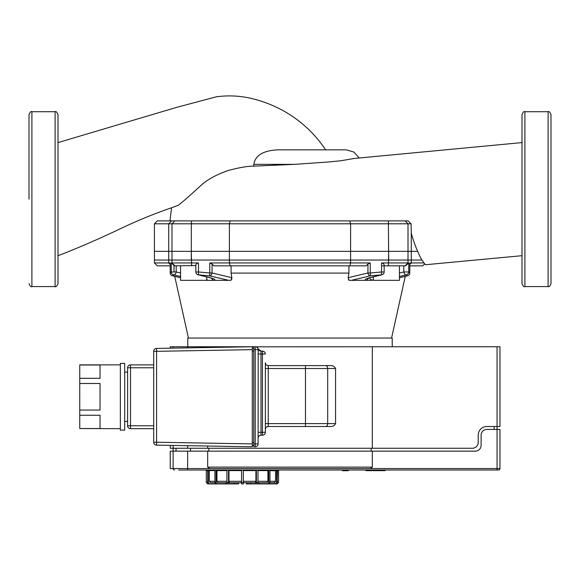 <?xml version="1.0" encoding="UTF-8"?>
<svg xmlns="http://www.w3.org/2000/svg" width="580" height="580" viewBox="0 0 580 580"><rect width="100%" height="100%" fill="white"/><g stroke="black" fill="none" stroke-linecap="round" stroke-linejoin="round"><path stroke-width="0.87" d="M408.059 220.893L405.123 220.893L408.059 220.893L411.06 223.793L411.278 232.863C412.953 240.533 418.535 254.518 421.928 260.043L425.365 264.748L522 255.693M522 142.593L354.561 158.434L341.011 160.725L329.839 161.878L294.879 164.343L253.663 166.141L253.808 164.343C255.323 155.222 263.516 150.394 278.364 149.843L346.188 149.843L353.858 152.04L359.208 157.963M253.663 166.141C247.537 166.148 239.098 167.591 228.346 170.462C217.674 174.138 209.032 178.676 202.42 184.092C189.283 196.149 181.228 203.218 178.249 205.298L171.564 207.763L169.976 220.893M171.578 220.893L157.325 220.893L154.425 223.793L168.722 223.793L168.722 260.043L191.313 260.043L191.313 223.793L229.397 223.793L230.173 220.893L171.578 220.893L168.722 223.793L191.313 223.793L191.625 220.893M191.313 260.043L229.397 260.043L229.397 223.793L350.603 223.793L350.603 260.043L408.008 260.043L408.008 223.793L405.123 220.893L349.827 220.893L350.603 223.793L411.06 223.793M349.827 220.893L230.173 220.893M408.008 260.043L411.278 260.043L411.278 232.863M229.397 260.043L350.603 260.043M154.425 223.793L154.425 260.043L168.722 260.043M411.278 260.043L421.928 260.043M522 114.608L522 283.678C523.058 286.215 524.03 287.18 524.9 286.578L524.9 111.708C524.03 111.099 523.058 112.071 522 114.608M551 283.678L551 114.608C549.941 112.071 548.97 111.099 548.1 111.708L548.1 286.578C548.97 287.18 549.941 286.215 551 283.678M58 283.678L58 114.608C56.782 111.94 55.818 110.976 55.1 111.708L55.1 286.578C55.818 287.31 56.782 286.339 58 283.678M29 199.143L29 114.608L29 199.143M373.332 276.87L373.332 280.343L399.432 280.343L399.432 265.843M381.531 265.843L383.3 265.843M399.432 277.719L407.305 275.833A2.9 2.878 -45.5 0 0 409.792 272.977L408.74 271.976L403.803 271.976A2.9 2.023 76.4 0 0 406.247 274.833L407.305 275.833A2.9 2.023 76.5 0 0 407.573 275.797L407.573 275.797A2.9 2.023 76.5 0 0 407.863 275.696M409.799 264.444L411.278 262.943L409.792 262.986M399.432 276.479L406.247 274.833A2.9 2.871 133.4 0 0 408.74 271.976L408.74 262.943L381.531 262.943C383.445 263.305 384.308 264.277 384.134 265.843L405.565 265.843L408.74 262.943M370.272 277.559A2.9 2.023 76.4 0 0 370.649 277.523L381.93 274.789A2.9 2.023 76.4 0 1 381.553 274.833L370.272 277.559C365.675 278.719 364.226 279.647 365.915 280.343L351.371 280.343L370.265 275.833L381.553 274.833L381.531 271.976L370.236 272.977L370.265 275.833A2.9 2.023 76.5 0 1 367.938 272.977L348.167 277.697L348.123 278.146M381.93 274.789A2.9 2.9 0 0 0 384.149 271.976L384.134 265.843M367.27 278.422L370.649 277.523A2.9 2.023 76.4 0 0 370.656 277.523A2.9 2.023 76.4 0 0 370.692 277.508M231.087 265.843L231.087 273.093L231.833 277.697L212.062 272.977A2.9 2.023 -76.5 0 1 209.735 275.833L228.629 280.343L214.085 280.343C215.782 279.647 214.325 278.719 209.728 277.559L198.447 274.833L209.735 275.833L209.764 272.977L198.469 271.976L198.447 274.833A2.9 2.023 -76.4 0 1 198.07 274.789A2.9 2.9 0 0 1 195.851 271.976L198.469 271.976L198.469 262.943L171.26 262.943L174.435 265.843L195.851 265.553L195.851 271.976M209.764 262.943L212.062 263.973L213.795 265.843L230.173 265.843L229.397 262.943L209.764 262.943L209.764 272.977L212.062 272.977L212.062 263.973M231.833 278.806L231.833 277.697L230.876 280.343L228.629 280.343L230.876 280.343M407.573 275.797L407.573 275.797A2.9 2.9 0 0 0 409.799 272.977L409.792 262.943L409.799 272.977A2.9 2.9 0 0 1 407.573 275.797L399.432 277.748M180.569 265.843L180.569 280.343L207.974 280.343L206.668 279.437M170.208 262.986L168.722 262.943L170.201 264.444M154.425 262.943L154.425 251.343L168.722 251.343L168.722 262.943L154.425 262.943L157.325 265.843L170.201 265.843M171.26 262.943L171.26 271.976L170.201 272.977A2.9 2.9 0 0 0 172.427 275.797A2.9 2.023 -76.5 0 0 172.695 275.833L173.754 274.833A2.9 2.023 -76.4 0 0 176.197 271.976L171.26 271.976A2.9 2.871 46.6 0 0 173.754 274.833L180.569 276.479M229.397 251.343L350.603 251.343L350.603 262.943L349.827 265.843L366.205 265.843L367.938 263.973L370.236 262.943L229.397 262.943L229.397 251.343L168.722 251.343M195.866 265.843C195.692 264.277 196.555 263.305 198.469 262.943M230.173 265.843L349.827 265.843M423.69 262.943L411.278 262.943L411.278 251.343L350.603 251.343M409.799 265.843L422.675 265.843L424.488 264.031M411.278 251.343L417.622 251.343M372.012 280.336L365.915 280.343A2.9 2.769 -71.9 0 0 368.271 278.183M348.45 279.618L348.732 280.01M349.124 280.343L351.371 280.343L349.124 280.343L348.167 277.697L348.913 273.093L348.913 265.843M373.332 279.437L372.026 280.343L365.915 280.343M372.026 280.343L369.068 277.936M231.833 277.697L231.087 273.093L348.913 273.093L348.167 277.697M211.729 278.183A2.9 2.769 71.9 0 0 214.085 280.343L207.995 280.329M214.085 280.343L206.668 280.343L206.668 276.87M172.137 275.696A2.9 2.023 -76.5 0 0 172.427 275.797L180.569 277.748M180.569 277.719L172.695 275.833A2.9 2.878 -134.5 0 1 170.208 272.977A2.9 2.9 0 0 0 172.427 275.797L174.725 276.348L188.435 338.053M209.728 277.559A2.9 2.023 103.6 0 1 209.351 277.523A2.9 2.023 103.6 0 1 209.344 277.523A2.9 2.023 103.6 0 1 209.307 277.508M230.883 280.336L231.797 278.994M271.44 470.583L269.954 470.583L269.954 482.473L268.786 482.473L267.714 483.923L258.883 483.923L258.883 482.763L257.962 482.763L266.851 482.763L267.924 481.313L267.924 470.583M250.821 482.763L250.524 483.923L246.355 483.923L246.355 482.763L243.31 482.763L255.323 482.763L255.911 481.313L255.911 470.583M228.969 470.583L228.969 481.313L229.557 482.763L241.57 482.763M216.956 470.583L216.956 481.313L218.029 482.763L226.918 482.763M209.344 470.583L209.344 481.313L210.729 482.763L214.948 482.763M234.595 482.763L233.914 482.763L233.914 483.923L229.085 483.923L228.498 482.473L226.903 482.473L226.903 470.583L216.094 470.583L216.094 482.473L214.926 482.473L216.006 483.923L217.167 483.923L216.094 482.473M268.786 482.473L268.786 470.583L257.977 470.583L257.977 482.473L256.382 482.473L255.794 483.923L250.966 483.923L250.966 482.763L250.285 482.763M275.536 470.728L275.536 481.313L274.151 482.763L269.932 482.763L274.695 482.763M214.926 482.473L214.926 470.583L208.242 470.583L208.242 482.473L207.705 482.473L207.705 470.583L206.19 470.583L206.19 470.003M265.314 483.923L277.131 483.923L278.574 482.473L278.574 470.583M206.306 470.583L206.306 482.473L207.749 483.923L219.566 483.923M256.382 482.473L256.382 470.583L243.31 470.583L243.31 482.473L241.57 482.473L241.57 470.583L228.498 470.583L228.498 482.473M277.175 470.728L277.175 482.473L276.638 482.473L276.638 470.728M278.69 470.003L278.69 470.583L277.24 470.583M207.705 482.473L209.083 483.923L209.619 483.923L208.242 482.473M206.487 482.473L207.93 483.923M236.829 482.763L236.829 483.923L234.356 483.923L234.059 482.763M236.829 483.923L238.525 483.923L238.525 482.763M226.903 482.473L227.498 483.923L229.085 483.923M241.57 482.473L241.57 483.923L243.31 483.923L243.31 482.473M255.794 483.923L257.382 483.923L257.977 482.473M267.714 483.923L268.873 483.923L269.954 482.473M276.638 482.473L275.261 483.923L277.175 482.473M275.261 483.923L262.718 483.923M276.95 483.923L278.393 482.473M258.883 483.923L255.2 483.923M248.051 483.923L248.051 482.763M229.68 483.923L217.167 483.923M222.162 483.923L209.619 483.923M225.997 482.763L225.997 483.923M207.705 481.313L207.705 470.583M253.75 443.903L255.2 443.903L255.2 446.803A2.9 2.9 0 0 0 258.1 443.903L258.194 348.928A2.9 2.9 0 0 0 255.381 346.753L255.2 346.753A2.9 2.9 0 0 1 258.1 349.653L255.2 349.653L255.2 443.903L258.1 443.903A2.9 2.9 0 0 1 255.2 446.803L253.75 446.803L253.75 349.653L255.2 349.653L255.2 346.753L253.75 346.753L253.75 349.653M207.683 446.02L207.683 448.253L372.316 448.253L372.316 346.753L255.969 346.811M257.194 347.384L257.81 348.058M264.589 434.26L263.893 434.819M258.1 432.303L261 432.303L261 435.203C259.26 435.355 258.288 436.32 258.1 438.103A2.9 2.9 0 0 1 261 435.203L262.45 435.203A2.9 2.9 0 0 0 265.35 432.303A2.9 2.9 0 0 1 262.45 435.203L262.45 432.303L261 432.303L261 351.103A2.9 2.9 0 0 1 258.194 348.928L261 351.103L262.45 351.103A2.9 2.9 0 0 1 265.35 354.003A2.9 2.9 0 0 0 262.45 351.103C264.197 351.262 265.161 352.227 265.35 354.003L262.45 354.003L262.45 432.303L265.35 432.303L265.35 362.703C265.531 364.472 266.503 365.436 268.25 365.603A2.9 2.9 0 0 1 265.35 362.703L265.35 368.503L268.25 368.503L268.25 365.603L329.984 365.603C332.587 365.393 334.442 366.364 335.559 368.503L335.559 423.603C334.486 425.72 332.63 426.684 329.984 426.503L305.479 426.503L329.984 426.503M335.559 423.603L305.479 423.603L305.479 368.503L268.25 368.503L268.25 426.503C266.503 426.662 265.531 427.634 265.35 429.403A2.9 2.9 0 0 1 268.25 426.503L305.479 426.503L305.479 423.603L265.35 423.603M153.7 351.32L156.6 351.32L156.549 348.421A2.9 2.9 0 0 0 153.7 351.32L153.7 442.228A2.9 2.9 0 0 0 156.549 445.128L156.6 442.228L252.3 443.903L252.3 446.803L252.3 348.203L253.75 348.203M329.984 365.603L305.479 365.603L305.479 368.503L335.559 368.503M499.96 429.403L499.96 468.553L499.96 429.403L497.06 429.403L497.06 426.503L499.96 426.503L499.96 346.753L372.316 346.753M253.75 346.753L170.23 346.753L170.23 348.181M255.468 346.753L255.2 346.753A2.9 2.9 0 0 1 258.1 349.653M252.3 445.353L253.75 445.353M156.549 445.128L252.3 446.803M153.7 442.228L156.6 442.228L156.6 351.32L252.3 349.653L252.3 346.753L156.549 348.421M153.7 364.878L130.5 364.878A2.9 2.9 0 0 0 127.6 367.778L127.6 425.778A2.9 2.9 0 0 0 130.5 428.678L153.7 428.678M79.75 415.244L100.05 415.244L100.05 428.54L79.75 428.54L79.75 383.489L100.05 383.489L100.05 410.067L79.75 410.067M79.75 365.016L100.05 365.016L100.05 378.305L79.75 378.305L79.75 364.878L120.35 364.878M79.75 378.305L79.75 383.489M79.75 428.54L120.35 428.678M124.7 396.778L124.7 430.128L120.35 430.128L120.35 363.428L124.7 363.428L124.7 396.778M207.683 346.753L207.683 347.529M173.13 346.753L173.13 348.138L173.13 346.753M170.23 445.367L170.23 448.253L173.13 448.253L173.13 445.418L173.13 448.253L207.683 448.253M252.3 346.753L252.3 348.203M497.06 346.753L497.06 426.503L486.91 426.503A8.7 8.7 0 0 0 478.21 435.203L478.21 442.453A5.8 5.8 0 0 1 472.41 448.253L372.316 448.253M371.149 451.153L371.149 448.253M481.11 445.353A5.8 5.8 0 0 1 475.31 451.153A5.8 5.8 0 0 0 481.11 445.353L481.11 435.203A5.8 5.8 0 0 1 486.91 429.403L494.16 429.403L494.16 426.503M176.03 448.253L176.03 451.153M208.851 451.153L208.851 448.253M392.225 346.753L392.225 338.053L187.775 338.053L187.775 346.753M271.44 470.003L271.44 470.728L277.24 470.728L277.24 470.003M342.49 470.003L342.49 470.728L348.29 470.728L348.29 470.003M178.64 470.003L498.51 470.003A1.45 1.45 0 0 0 499.96 468.553L497.06 468.553L497.06 429.403L486.91 429.403M475.31 451.153L372.316 451.153L372.316 467.103L370.192 468.553L209.808 468.553L207.683 467.103L207.683 451.153L173.13 451.153L173.13 468.553A1.45 1.45 0 0 0 174.58 470.003A1.45 1.45 0 0 1 173.13 468.553L170.23 468.553L170.23 451.153L173.13 451.153L173.13 448.253M187.63 470.003L187.63 468.553L497.06 468.553L497.06 470.003M372.316 451.153L207.683 451.153M385.105 470.003L385.105 470.648L379.791 470.648L379.791 470.003L379.798 470.648L379.791 470.003L379.798 470.648L366.089 470.648L366.089 470.003L365.929 470.648L365.929 470.003M380.959 470.648L380.959 470.003M253.808 164.343L294.879 164.343M388.375 220.893L388.687 260.043M174.877 220.893L171.992 223.793L171.992 260.043M55.1 286.578L31.9 286.578L31.9 111.708C31.204 110.961 30.233 111.925 29 114.608M370.236 262.943L370.236 272.977L367.938 272.977L367.938 263.973M384.149 271.976L381.531 271.976L381.531 262.943M170.208 262.943L170.208 272.977L170.201 262.95M171.992 251.343L171.992 262.943L174.877 265.843M191.313 251.343L191.625 265.843M388.687 251.343L388.375 265.843M408.008 251.343L408.008 262.943L405.123 265.843M403.803 265.843L403.803 271.976L399.432 273.035M180.569 273.035L176.197 271.976L176.197 265.843M267.924 481.313L257.977 481.313M275.536 481.313L269.954 481.313M277.53 470.583L277.175 481.313M214.926 481.313L209.344 481.313M226.903 481.313L216.956 481.313M255.911 481.313L243.31 481.313M241.57 481.313L228.969 481.313M262.45 351.103L262.45 354.003L258.1 354.003M252.3 351.103L253.75 351.103M253.75 442.453L252.3 442.453M127.6 367.778L130.5 367.778L130.5 364.878M130.5 428.678L130.5 425.778L127.6 425.778M153.7 425.778L130.5 425.778L130.5 367.778L153.7 367.778M325.474 365.603A2.9 2.219 -90 0 1 327.693 368.503L327.693 423.603A2.9 2.219 90 0 1 325.474 426.503M187.63 347.884L187.63 346.753M187.63 448.253L187.63 445.672M190.53 451.153L190.53 448.253M372.316 467.103L207.683 467.103M499.96 468.553A1.45 1.45 0 0 1 498.51 470.003M187.63 451.153L187.63 468.553L173.13 468.553M325.641 149.843C314.541 133.24 300.251 120.111 282.772 110.468C273.318 105.321 263.371 101.427 252.923 98.803C240.78 95.78 228.527 95.135 216.159 96.846L176.356 107.445L58 142.593M58 255.693C74.95 249.277 94.489 240.888 116.616 230.521C134.487 221.814 152.823 214.223 171.607 207.749M524.9 286.578L548.1 286.578M524.9 111.708L548.1 111.708M55.1 111.708L31.9 111.708M31.9 286.578C31.204 287.325 30.233 286.361 29 283.678M212.73 278.422L198.07 274.789M391.565 338.053L405.275 276.348M174 271.976L174 265.843M277.53 481.313L277.175 482.263M207.35 481.313L207.705 482.263M127.6 372.128L124.7 372.128M127.6 421.428L124.7 421.428"/></g></svg>
